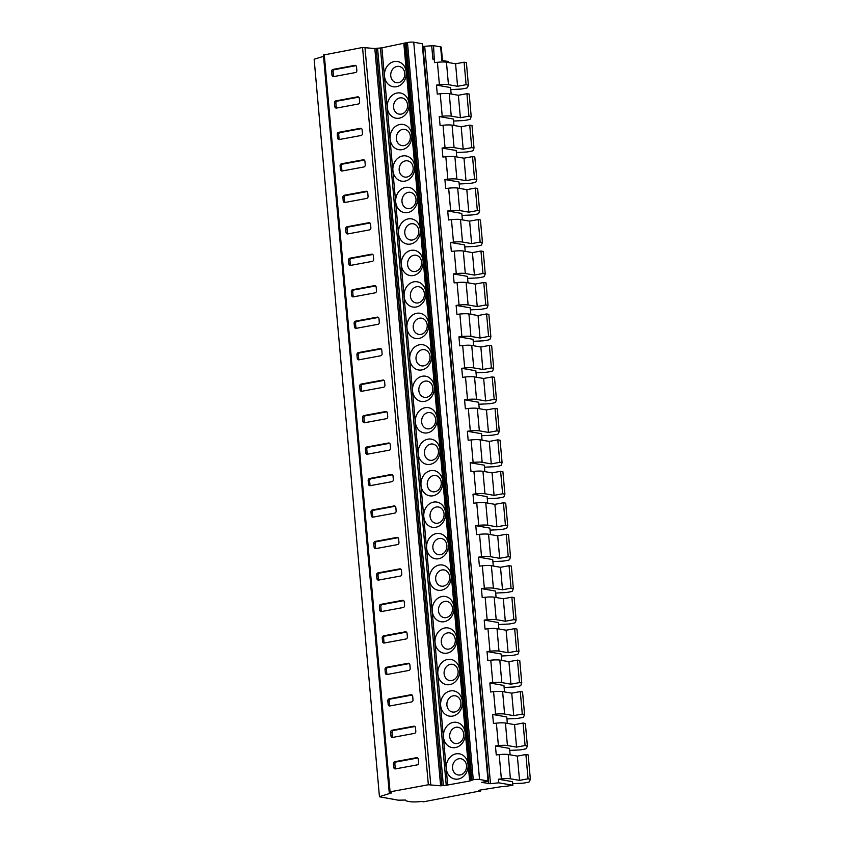 <?xml version="1.0" encoding="UTF-8"?>
<svg xmlns="http://www.w3.org/2000/svg" width="844" height="844" viewBox="0 0 844 844"><rect width="100%" height="100%" fill="white"/><g stroke="black" fill="none" stroke-linecap="round" stroke-linejoin="round"><path stroke-width="1.27" d="M448.343 62.54L448.259 61.496L441.834 60.378L440.631 46.884A4.568 0.728 -5.1 0 1 441.296 47.201L442.488 60.483M422.728 46.42L433.531 45.65L434.47 62.635L437.414 62.308A9.147 1.456 -5.1 0 1 446.444 62.203L455.57 63.796L464.105 62.213L466.394 62.614L468.399 85.086L467.439 87.597A4.568 0.728 -5.1 0 1 465.276 88.356L462.797 88.81A3.661 0.58 -5.1 0 1 460.001 89.126L450.759 89.57M431.685 45.681L432.888 59.175L434.143 59.038M479.983 790.068L480.067 790.997L478.611 790.322L502.412 786.513A3.661 0.58 -5.1 0 0 503.72 786.608L512.846 785.268L512.53 781.671L498.424 779.212L498.741 782.81L490.501 783.707L424.701 46.452M480.067 790.997L423.561 801.8L421.567 801.452A10.972 1.741 -5.1 0 1 409.962 801.663L408.095 801.336A18.283 2.901 -5.1 0 1 405.415 800.091A18.283 2.901 -5.1 0 1 405.415 800.049L398.273 800.186L379.452 796.789L314.147 59.228L323.526 56.337M437.414 62.308L439.418 84.79L436.475 85.107L450.58 87.565L451.16 94M442.224 116.25A9.147 1.456 -5.1 0 1 451.266 116.155L460.381 117.738L468.926 116.155L471.205 116.556L469.201 94.085L466.922 93.684L458.376 95.266L449.251 93.673A9.147 1.456 -5.1 0 0 440.22 93.779L442.224 116.25L439.281 116.577L453.386 119.036L453.966 125.471M439.281 116.577L440.083 125.566L443.026 125.25L445.031 147.721L442.087 148.048L456.203 150.506L456.773 156.942M442.087 148.048L442.889 157.037L445.832 156.72L447.847 179.192L444.904 179.519L459.009 181.977L459.579 188.412M444.904 179.519L445.706 188.507L448.649 188.18L450.654 210.662L447.71 210.979L461.816 213.437L462.385 219.883M447.71 210.979L448.512 219.978L451.456 219.651L453.46 242.133L450.517 242.45L464.622 244.908L465.202 251.343M450.517 242.45L451.318 251.438L454.262 251.122L456.266 273.593L453.323 273.92L467.428 276.378L468.009 282.814M453.323 273.92L454.125 282.909L457.068 282.592L459.073 305.064L456.129 305.391L470.245 307.849L470.815 314.284M456.129 305.391L456.931 314.379L459.874 314.052L461.89 336.534L458.946 336.861L473.051 339.32L473.621 345.755M458.946 336.861L459.748 345.85L462.691 345.523L464.696 368.005L461.752 368.322L475.858 370.78L476.427 377.226M461.752 368.322L462.554 377.321L465.498 376.994L467.502 399.476L464.559 399.792L478.664 402.25L479.244 408.686M464.559 399.792L465.361 408.781L468.304 408.464L470.308 430.936L467.365 431.263L481.47 433.721L482.051 440.157M467.365 431.263L468.167 440.251L471.11 439.935L473.115 462.406L470.171 462.734L484.287 465.192L484.857 471.627M470.171 462.734L470.984 471.722L473.927 471.395L475.932 493.877L472.988 494.194L487.093 496.662L487.663 503.098M472.988 494.194L473.79 503.193L476.733 502.866L478.738 525.348L475.794 525.664L489.9 528.122L490.469 534.568M475.794 525.664L476.596 534.663L479.54 534.336L481.544 556.818L478.601 557.135L492.706 559.593L493.286 566.029M478.601 557.135L479.403 566.124L482.346 565.807L484.351 588.279L481.407 588.606L495.512 591.064L496.093 597.499M481.407 588.606L482.209 597.594L485.152 597.278L487.157 619.749L484.213 620.076L498.329 622.534L498.899 628.97M484.213 620.076L485.026 629.065L487.969 628.738L489.974 651.22L487.03 651.536L501.136 654.005L501.705 660.441M487.03 651.536L487.832 660.535L490.775 660.208L492.78 682.69L489.837 683.007L503.942 685.465L504.522 691.911M489.837 683.007L490.638 691.996L493.582 691.679L495.586 714.161L492.643 714.478L506.748 716.936L507.328 723.371M492.643 714.478L493.445 723.466L496.388 723.15L498.393 745.621L495.449 745.948L509.554 748.406L510.135 754.842M323.579 55.008L362.551 47.486L374.82 48.551L381.889 47.844L407.473 42.506A4.568 0.728 -5.1 0 1 413.739 42.2L422.496 43.804L488.286 781.069L481.65 782.399L490.501 783.707M379.452 796.789L314.147 59.228M433.531 45.65L440.631 46.884M379.948 796.493L391.669 792.875L389.2 792.157L390.065 791.83L428.351 784.751L440.621 785.806L446.233 785.268L469.654 781.038L473.273 779.761A4.568 0.728 -5.1 0 1 479.54 779.466L488.286 781.069M356.506 66.887A1.825 1.551 -80.1 0 0 354.796 65.368L333.053 69.398A1.825 1.551 -80.1 0 0 331.66 71.487L331.977 75.084A1.825 1.551 -80.1 0 0 333.697 76.593L355.44 72.563A1.825 1.551 -80.1 0 0 356.833 70.485L356.506 66.887M359.312 98.347A1.825 1.551 -80.1 0 0 357.603 96.838L335.859 100.869A1.825 1.551 -80.1 0 0 334.467 102.947L334.794 106.544A1.825 1.551 -80.1 0 0 336.503 108.064L358.246 104.034A1.825 1.551 -80.1 0 0 359.639 101.945L359.312 98.347M362.129 129.818A1.825 1.551 -80.1 0 0 360.409 128.309L338.666 132.339A1.825 1.551 -80.1 0 0 337.273 134.418L337.6 138.015A1.825 1.551 -80.1 0 0 339.309 139.524L361.053 135.504A1.825 1.551 -80.1 0 0 362.445 133.415L362.129 129.818M364.935 161.288A1.825 1.551 -80.1 0 0 363.215 159.78L341.482 163.799A1.825 1.551 -80.1 0 0 340.09 165.888L340.406 169.486A1.825 1.551 -80.1 0 0 342.115 170.994L363.859 166.975A1.825 1.551 -80.1 0 0 365.252 164.886L364.935 161.288M367.741 192.759A1.825 1.551 -80.1 0 0 366.032 191.25L344.289 195.27A1.825 1.551 -80.1 0 0 342.896 197.359L343.213 200.956A1.825 1.551 -80.1 0 0 344.932 202.465L366.665 198.435A1.825 1.551 -80.1 0 0 368.058 196.357L367.741 192.759M370.548 224.23A1.825 1.551 -80.1 0 0 368.839 222.71L347.095 226.741A1.825 1.551 -80.1 0 0 345.702 228.829L346.019 232.427A1.825 1.551 -80.1 0 0 347.739 233.936L369.482 229.906A1.825 1.551 -80.1 0 0 370.875 227.817L370.548 224.23M373.354 255.69A1.825 1.551 -80.1 0 0 371.645 254.181L349.901 258.211A1.825 1.551 -80.1 0 0 348.509 260.29L348.836 263.887A1.825 1.551 -80.1 0 0 350.545 265.406L372.288 261.376A1.825 1.551 -80.1 0 0 373.681 259.287L373.354 255.69M376.171 287.16A1.825 1.551 -80.1 0 0 374.451 285.652L352.708 289.682A1.825 1.551 -80.1 0 0 351.315 291.76L351.642 295.358A1.825 1.551 -80.1 0 0 353.351 296.866L375.095 292.847A1.825 1.551 -80.1 0 0 376.487 290.758L376.171 287.16M378.977 318.631A1.825 1.551 -80.1 0 0 377.257 317.122L355.524 321.142A1.825 1.551 -80.1 0 0 354.132 323.231L354.448 326.828A1.825 1.551 -80.1 0 0 356.157 328.337L377.901 324.318A1.825 1.551 -80.1 0 0 379.294 322.229L378.977 318.631M381.783 350.102A1.825 1.551 -80.1 0 0 380.074 348.593L358.331 352.613A1.825 1.551 -80.1 0 0 356.938 354.702L357.255 358.299A1.825 1.551 -80.1 0 0 358.974 359.808L380.707 355.778A1.825 1.551 -80.1 0 0 382.1 353.699L381.783 350.102M384.59 381.572A1.825 1.551 -80.1 0 0 382.881 380.053L361.137 384.083A1.825 1.551 -80.1 0 0 359.744 386.172L360.061 389.77A1.825 1.551 -80.1 0 0 361.781 391.278L383.524 387.248A1.825 1.551 -80.1 0 0 384.917 385.159L384.59 381.572M387.396 413.032A1.825 1.551 -80.1 0 0 385.687 411.524L363.943 415.554A1.825 1.551 -80.1 0 0 362.551 417.632L362.878 421.23A1.825 1.551 -80.1 0 0 364.587 422.738L386.33 418.719A1.825 1.551 -80.1 0 0 387.723 416.63L387.396 413.032M390.213 444.503A1.825 1.551 -80.1 0 0 388.493 442.994L366.75 447.025A1.825 1.551 -80.1 0 0 365.357 449.103L365.684 452.7A1.825 1.551 -80.1 0 0 367.393 454.209L389.137 450.19A1.825 1.551 -80.1 0 0 390.529 448.101L390.213 444.503M393.019 475.974A1.825 1.551 -80.1 0 0 391.299 474.465L369.566 478.485A1.825 1.551 -80.1 0 0 368.174 480.574L368.49 484.171A1.825 1.551 -80.1 0 0 370.199 485.68L391.943 481.66A1.825 1.551 -80.1 0 0 393.336 479.571L393.019 475.974M395.825 507.444A1.825 1.551 -80.1 0 0 394.116 505.936L372.373 509.955A1.825 1.551 -80.1 0 0 370.98 512.044L371.297 515.642A1.825 1.551 -80.1 0 0 373.016 517.15L394.76 513.12A1.825 1.551 -80.1 0 0 396.142 511.042L395.825 507.444M398.632 538.915A1.825 1.551 -80.1 0 0 396.923 537.396L375.179 541.426A1.825 1.551 -80.1 0 0 373.786 543.515L374.103 547.102A1.825 1.551 -80.1 0 0 375.823 548.621L397.566 544.591A1.825 1.551 -80.1 0 0 398.959 542.502L398.632 538.915M401.438 570.375A1.825 1.551 -80.1 0 0 399.729 568.867L377.985 572.897A1.825 1.551 -80.1 0 0 376.593 574.975L376.92 578.573A1.825 1.551 -80.1 0 0 378.629 580.081L400.373 576.062A1.825 1.551 -80.1 0 0 401.765 573.973L401.438 570.375M404.255 601.846A1.825 1.551 -80.1 0 0 402.535 600.337L380.792 604.357A1.825 1.551 -80.1 0 0 379.399 606.446L379.726 610.043A1.825 1.551 -80.1 0 0 381.435 611.552L403.179 607.532A1.825 1.551 -80.1 0 0 404.571 605.443L404.255 601.846M407.061 633.316A1.825 1.551 -80.1 0 0 405.342 631.808L383.609 635.827A1.825 1.551 -80.1 0 0 382.216 637.916L382.532 641.514A1.825 1.551 -80.1 0 0 384.252 643.022L405.985 639.003A1.825 1.551 -80.1 0 0 407.378 636.914L407.061 633.316M409.867 664.787A1.825 1.551 -80.1 0 0 408.158 663.279L386.415 667.298A1.825 1.551 -80.1 0 0 385.022 669.387L385.339 672.984A1.825 1.551 -80.1 0 0 387.058 674.493L408.802 670.463A1.825 1.551 -80.1 0 0 410.195 668.385L409.867 664.787M412.674 696.258A1.825 1.551 -80.1 0 0 410.965 694.739L389.221 698.769A1.825 1.551 -80.1 0 0 387.829 700.858L388.156 704.445A1.825 1.551 -80.1 0 0 389.865 705.964L411.608 701.934A1.825 1.551 -80.1 0 0 413.001 699.845L412.674 696.258M415.491 727.718A1.825 1.551 -80.1 0 0 413.771 726.209L392.027 730.239A1.825 1.551 -80.1 0 0 390.635 732.318L390.962 735.915A1.825 1.551 -80.1 0 0 392.671 737.424L414.415 733.404A1.825 1.551 -80.1 0 0 415.807 731.315L415.491 727.718M418.297 759.189A1.825 1.551 -80.1 0 0 416.577 757.68L394.834 761.699A1.825 1.551 -80.1 0 0 393.441 763.788L393.768 767.386A1.825 1.551 -80.1 0 0 395.477 768.895L417.221 764.875A1.825 1.551 -80.1 0 0 418.613 762.786L418.297 759.189M512.846 785.268L498.741 782.81M495.449 745.948L496.251 754.937L499.194 754.62L501.368 778.896L498.424 779.212M501.368 778.896A9.147 1.456 -5.1 0 1 510.398 778.79L519.524 780.373L528.059 778.801L530.348 779.191L529.388 781.702A4.568 0.728 -5.1 0 1 527.226 782.462L524.736 782.915A3.661 0.58 -5.1 0 1 521.951 783.232L512.709 783.675M471.205 116.556L470.256 119.057A4.568 0.728 -5.1 0 1 468.082 119.816L465.603 120.281A3.661 0.58 -5.1 0 1 462.807 120.597L453.566 121.04M440.22 93.779L437.276 94.095L436.475 85.107M445.031 147.721A9.147 1.456 -5.1 0 1 454.072 147.616L463.187 149.209L471.733 147.626L474.012 148.027L473.062 150.527A4.568 0.728 -5.1 0 1 470.899 151.287L468.409 151.751A3.661 0.58 -5.1 0 1 465.624 152.057L456.382 152.511M471.954 780.014L406.154 42.749M471.152 780.257L405.352 43.002M470.467 780.784L404.666 43.519M469.654 781.038L403.854 43.772M447.679 785.099L381.889 47.844M396.48 86.721A12.797 10.867 99.9 0 1 384.484 76.15A12.797 10.867 99.9 0 1 394.232 61.549A12.797 10.867 99.9 0 1 406.228 72.12A12.797 10.867 99.9 0 1 396.48 86.721M399.296 118.192A12.797 10.867 99.9 0 1 387.301 107.621A12.797 10.867 99.9 0 1 397.049 93.019A12.797 10.867 99.9 0 1 409.034 103.59A12.797 10.867 99.9 0 1 399.296 118.192M402.103 149.662A12.797 10.867 99.9 0 1 390.107 139.081A12.797 10.867 99.9 0 1 399.856 124.479A12.797 10.867 99.9 0 1 411.851 135.061A12.797 10.867 99.9 0 1 402.103 149.662M404.909 181.133A12.797 10.867 99.9 0 1 392.914 170.551A12.797 10.867 99.9 0 1 402.662 155.95A12.797 10.867 99.9 0 1 414.657 166.532A12.797 10.867 99.9 0 1 404.909 181.133M407.715 212.593A12.797 10.867 99.9 0 1 395.72 202.022A12.797 10.867 99.9 0 1 405.468 187.421A12.797 10.867 99.9 0 1 417.463 197.992A12.797 10.867 99.9 0 1 407.715 212.593M410.522 244.064A12.797 10.867 99.9 0 1 398.526 233.493A12.797 10.867 99.9 0 1 408.274 218.891A12.797 10.867 99.9 0 1 420.27 229.462A12.797 10.867 99.9 0 1 410.522 244.064M413.338 275.534A12.797 10.867 99.9 0 1 401.343 264.963A12.797 10.867 99.9 0 1 411.091 250.362A12.797 10.867 99.9 0 1 423.087 260.933A12.797 10.867 99.9 0 1 413.338 275.534M416.145 307.005A12.797 10.867 99.9 0 1 404.149 296.423A12.797 10.867 99.9 0 1 413.898 281.822A12.797 10.867 99.9 0 1 425.893 292.404A12.797 10.867 99.9 0 1 416.145 307.005M418.951 338.465A12.797 10.867 99.9 0 1 406.956 327.894A12.797 10.867 99.9 0 1 416.704 313.293A12.797 10.867 99.9 0 1 428.699 323.874A12.797 10.867 99.9 0 1 418.951 338.465M421.757 369.936A12.797 10.867 99.9 0 1 409.762 359.365A12.797 10.867 99.9 0 1 419.51 344.763A12.797 10.867 99.9 0 1 431.506 355.335A12.797 10.867 99.9 0 1 421.757 369.936M424.564 401.406A12.797 10.867 99.9 0 1 412.568 390.835A12.797 10.867 99.9 0 1 422.316 376.234A12.797 10.867 99.9 0 1 434.312 386.805A12.797 10.867 99.9 0 1 424.564 401.406M427.38 432.877A12.797 10.867 99.9 0 1 415.385 422.306A12.797 10.867 99.9 0 1 425.133 407.705A12.797 10.867 99.9 0 1 437.129 418.276A12.797 10.867 99.9 0 1 427.38 432.877M430.187 464.348A12.797 10.867 99.9 0 1 418.191 453.766A12.797 10.867 99.9 0 1 427.94 439.165A12.797 10.867 99.9 0 1 439.935 449.746A12.797 10.867 99.9 0 1 430.187 464.348M432.993 495.808A12.797 10.867 99.9 0 1 420.998 485.237A12.797 10.867 99.9 0 1 430.746 470.635A12.797 10.867 99.9 0 1 442.741 481.217A12.797 10.867 99.9 0 1 432.993 495.808M435.799 527.278A12.797 10.867 99.9 0 1 423.804 516.707A12.797 10.867 99.9 0 1 433.552 502.106A12.797 10.867 99.9 0 1 445.548 512.677A12.797 10.867 99.9 0 1 435.799 527.278M438.606 558.749A12.797 10.867 99.9 0 1 426.621 548.178A12.797 10.867 99.9 0 1 436.359 533.577A12.797 10.867 99.9 0 1 448.354 544.148A12.797 10.867 99.9 0 1 438.606 558.749M441.423 590.22A12.797 10.867 99.9 0 1 429.427 579.638A12.797 10.867 99.9 0 1 439.175 565.047A12.797 10.867 99.9 0 1 451.171 575.619A12.797 10.867 99.9 0 1 441.423 590.22M444.229 621.69A12.797 10.867 99.9 0 1 432.233 611.109A12.797 10.867 99.9 0 1 441.982 596.508A12.797 10.867 99.9 0 1 453.977 607.089A12.797 10.867 99.9 0 1 444.229 621.69M447.035 653.15A12.797 10.867 99.9 0 1 435.04 642.579A12.797 10.867 99.9 0 1 444.788 627.978A12.797 10.867 99.9 0 1 456.783 638.56A12.797 10.867 99.9 0 1 447.035 653.15M449.841 684.621A12.797 10.867 99.9 0 1 437.846 674.05A12.797 10.867 99.9 0 1 447.594 659.449A12.797 10.867 99.9 0 1 459.59 670.02A12.797 10.867 99.9 0 1 449.841 684.621M452.648 716.092A12.797 10.867 99.9 0 1 440.663 705.521A12.797 10.867 99.9 0 1 450.401 690.919A12.797 10.867 99.9 0 1 462.396 701.491A12.797 10.867 99.9 0 1 452.648 716.092M455.465 747.562A12.797 10.867 99.9 0 1 443.469 736.981A12.797 10.867 99.9 0 1 453.217 722.39A12.797 10.867 99.9 0 1 465.213 732.961A12.797 10.867 99.9 0 1 455.465 747.562M458.271 779.033A12.797 10.867 99.9 0 1 446.276 768.451A12.797 10.867 99.9 0 1 456.024 753.85A12.797 10.867 99.9 0 1 468.019 764.432A12.797 10.867 99.9 0 1 458.271 779.033M446.233 785.268L380.433 48.002M443.353 785.405L377.553 48.15M440.621 785.806L374.82 48.551M398.463 82.638A8.229 6.984 99.9 0 1 390.751 75.844A8.229 6.984 99.9 0 1 397.018 66.454A8.229 6.984 99.9 0 1 404.73 73.259A8.229 6.984 99.9 0 1 398.463 82.638M401.269 114.109A8.229 6.984 99.9 0 1 393.557 107.315A8.229 6.984 99.9 0 1 399.824 97.925A8.229 6.984 99.9 0 1 407.536 104.719A8.229 6.984 99.9 0 1 401.269 114.109M404.076 145.579A8.229 6.984 99.9 0 1 396.363 138.785A8.229 6.984 99.9 0 1 402.63 129.396A8.229 6.984 99.9 0 1 410.342 136.19A8.229 6.984 99.9 0 1 404.076 145.579M406.882 177.05A8.229 6.984 99.9 0 1 399.18 170.245A8.229 6.984 99.9 0 1 405.447 160.866A8.229 6.984 99.9 0 1 413.149 167.661A8.229 6.984 99.9 0 1 406.882 177.05M409.699 208.521A8.229 6.984 99.9 0 1 401.987 201.716A8.229 6.984 99.9 0 1 408.253 192.337A8.229 6.984 99.9 0 1 415.965 199.131A8.229 6.984 99.9 0 1 409.699 208.521M412.505 239.981A8.229 6.984 99.9 0 1 404.793 233.187A8.229 6.984 99.9 0 1 411.06 223.797A8.229 6.984 99.9 0 1 418.772 230.602A8.229 6.984 99.9 0 1 412.505 239.981M415.311 271.452A8.229 6.984 99.9 0 1 407.599 264.657A8.229 6.984 99.9 0 1 413.866 255.268A8.229 6.984 99.9 0 1 421.578 262.062A8.229 6.984 99.9 0 1 415.311 271.452M418.118 302.922A8.229 6.984 99.9 0 1 410.406 296.128A8.229 6.984 99.9 0 1 416.672 286.738A8.229 6.984 99.9 0 1 424.384 293.533A8.229 6.984 99.9 0 1 418.118 302.922M420.934 334.393A8.229 6.984 99.9 0 1 413.222 327.588A8.229 6.984 99.9 0 1 419.489 318.209A8.229 6.984 99.9 0 1 427.191 325.003A8.229 6.984 99.9 0 1 420.934 334.393M423.741 365.853A8.229 6.984 99.9 0 1 416.029 359.059A8.229 6.984 99.9 0 1 422.295 349.669A8.229 6.984 99.9 0 1 430.007 356.474A8.229 6.984 99.9 0 1 423.741 365.853M426.547 397.324A8.229 6.984 99.9 0 1 418.835 390.529A8.229 6.984 99.9 0 1 425.102 381.14A8.229 6.984 99.9 0 1 432.814 387.945A8.229 6.984 99.9 0 1 426.547 397.324M429.353 428.794A8.229 6.984 99.9 0 1 421.641 422A8.229 6.984 99.9 0 1 427.908 412.611A8.229 6.984 99.9 0 1 435.62 419.405A8.229 6.984 99.9 0 1 429.353 428.794M432.16 460.265A8.229 6.984 99.9 0 1 424.448 453.46A8.229 6.984 99.9 0 1 430.714 444.081A8.229 6.984 99.9 0 1 438.426 450.875A8.229 6.984 99.9 0 1 432.16 460.265M434.976 491.736A8.229 6.984 99.9 0 1 427.264 484.931A8.229 6.984 99.9 0 1 433.531 475.552A8.229 6.984 99.9 0 1 441.243 482.346A8.229 6.984 99.9 0 1 434.976 491.736M437.783 523.196A8.229 6.984 99.9 0 1 430.071 516.401A8.229 6.984 99.9 0 1 436.337 507.012A8.229 6.984 99.9 0 1 444.049 513.817A8.229 6.984 99.9 0 1 437.783 523.196M440.589 554.666A8.229 6.984 99.9 0 1 432.877 547.872A8.229 6.984 99.9 0 1 439.144 538.483A8.229 6.984 99.9 0 1 446.856 545.287A8.229 6.984 99.9 0 1 440.589 554.666M443.395 586.137A8.229 6.984 99.9 0 1 435.683 579.343A8.229 6.984 99.9 0 1 441.95 569.953A8.229 6.984 99.9 0 1 449.662 576.747A8.229 6.984 99.9 0 1 443.395 586.137M446.202 617.608A8.229 6.984 99.9 0 1 438.49 610.803A8.229 6.984 99.9 0 1 444.756 601.424A8.229 6.984 99.9 0 1 452.468 608.218A8.229 6.984 99.9 0 1 446.202 617.608M449.019 649.078A8.229 6.984 99.9 0 1 441.306 642.273A8.229 6.984 99.9 0 1 447.573 632.894A8.229 6.984 99.9 0 1 455.285 639.689A8.229 6.984 99.9 0 1 449.019 649.078M451.825 680.538A8.229 6.984 99.9 0 1 444.113 673.744A8.229 6.984 99.9 0 1 450.379 664.355A8.229 6.984 99.9 0 1 458.092 671.159A8.229 6.984 99.9 0 1 451.825 680.538M454.631 712.009A8.229 6.984 99.9 0 1 446.919 705.215A8.229 6.984 99.9 0 1 453.186 695.825A8.229 6.984 99.9 0 1 460.898 702.63A8.229 6.984 99.9 0 1 454.631 712.009M457.437 743.48A8.229 6.984 99.9 0 1 449.725 736.685A8.229 6.984 99.9 0 1 455.992 727.296A8.229 6.984 99.9 0 1 463.704 734.09A8.229 6.984 99.9 0 1 457.437 743.48M460.244 774.95A8.229 6.984 99.9 0 1 452.542 768.145A8.229 6.984 99.9 0 1 458.809 758.767A8.229 6.984 99.9 0 1 466.51 765.561A8.229 6.984 99.9 0 1 460.244 774.95M458.376 95.266L460.381 117.738M466.922 93.684L468.926 116.155M443.026 125.25A9.147 1.456 -5.1 0 1 452.067 125.144L461.183 126.737L463.187 149.209M461.183 126.737L469.728 125.155L471.733 147.626M445.832 156.72A9.147 1.456 -5.1 0 1 454.874 156.615L463.989 158.197L465.993 180.679L474.539 179.097L476.828 179.498L475.868 181.998A4.568 0.728 -5.1 0 1 473.706 182.758L471.216 183.222A3.661 0.58 -5.1 0 1 468.431 183.528L459.189 183.981M463.989 158.197L472.534 156.615L474.539 179.097M448.649 188.18A9.147 1.456 -5.1 0 1 457.68 188.075L466.806 189.668L468.81 212.15L477.345 210.567L479.635 210.968L478.675 213.469A4.568 0.728 -5.1 0 1 476.512 214.228L474.022 214.692A3.661 0.58 -5.1 0 1 471.237 214.998L461.995 215.452M466.806 189.668L475.341 188.085L477.345 210.567M451.456 219.651A9.147 1.456 -5.1 0 1 460.486 219.545L469.612 221.139L471.617 243.61L480.152 242.038L482.441 242.428L481.481 244.939A4.568 0.728 -5.1 0 1 479.318 245.699L476.839 246.153A3.661 0.58 -5.1 0 1 474.043 246.469L464.801 246.912M469.612 221.139L478.147 219.556L480.152 242.038M454.262 251.122A9.147 1.456 -5.1 0 1 463.293 251.016L472.418 252.609L474.423 275.081L482.968 273.498L485.247 273.899L484.298 276.399A4.568 0.728 -5.1 0 1 482.124 277.159L479.645 277.623A3.661 0.58 -5.1 0 1 476.849 277.94L467.608 278.383M472.418 252.609L480.964 251.027L482.968 273.498M457.068 282.592A9.147 1.456 -5.1 0 1 466.11 282.487L475.225 284.08L477.229 306.551L485.775 304.969L488.054 305.37L487.104 307.87A4.568 0.728 -5.1 0 1 484.941 308.63L482.452 309.094A3.661 0.58 -5.1 0 1 479.666 309.4L470.424 309.853M475.225 284.08L483.77 282.497L485.775 304.969M459.874 314.052A9.147 1.456 -5.1 0 1 468.916 313.957L478.031 315.54L480.036 338.022L488.581 336.439L490.87 336.84L489.91 339.341A4.568 0.728 -5.1 0 1 487.748 340.1L485.258 340.565A3.661 0.58 -5.1 0 1 482.473 340.87L473.231 341.324M478.031 315.54L486.577 313.957L488.581 336.439M462.691 345.523A9.147 1.456 -5.1 0 1 471.722 345.418L480.848 347.011L482.852 369.493L491.387 367.91L493.677 368.311L492.717 370.811A4.568 0.728 -5.1 0 1 490.554 371.571L488.064 372.025A3.661 0.58 -5.1 0 1 485.279 372.341L476.037 372.795M480.848 347.011L489.383 345.428L491.387 367.91M465.498 376.994A9.147 1.456 -5.1 0 1 474.528 376.888L483.654 378.481L485.659 400.953L494.204 399.381L496.483 399.771L495.523 402.282A4.568 0.728 -5.1 0 1 493.36 403.042L490.881 403.495A3.661 0.58 -5.1 0 1 488.085 403.812L478.843 404.255M483.654 378.481L492.189 376.899L494.204 399.381M468.304 408.464A9.147 1.456 -5.1 0 1 477.335 408.359L486.46 409.952L488.465 432.423L497.01 430.841L499.289 431.242L498.34 433.742A4.568 0.728 -5.1 0 1 496.177 434.502L493.687 434.966A3.661 0.58 -5.1 0 1 490.892 435.282L481.65 435.726M486.46 409.952L495.006 408.369L497.01 430.841M471.11 439.935A9.147 1.456 -5.1 0 1 480.152 439.829L489.267 441.412L491.271 463.894L499.817 462.312L502.096 462.712L501.146 465.213A4.568 0.728 -5.1 0 1 498.983 465.972L496.494 466.437A3.661 0.58 -5.1 0 1 493.708 466.743L484.467 467.196M489.267 441.412L497.812 439.84L499.817 462.312M473.927 471.395A9.147 1.456 -5.1 0 1 482.958 471.3L492.073 472.883L494.088 495.365L502.623 493.782L504.912 494.183L503.952 496.683A4.568 0.728 -5.1 0 1 501.79 497.443L499.3 497.907A3.661 0.58 -5.1 0 1 496.515 498.213L487.273 498.667M492.073 472.883L500.619 471.3L502.623 493.782M476.733 502.866A9.147 1.456 -5.1 0 1 485.764 502.76L494.89 504.353L496.894 526.835L505.429 525.253L507.719 525.643L506.759 528.154A4.568 0.728 -5.1 0 1 504.596 528.914L502.106 529.367A3.661 0.58 -5.1 0 1 499.321 529.684L490.079 530.127M494.89 504.353L503.425 502.771L505.429 525.253M479.54 534.336A9.147 1.456 -5.1 0 1 488.57 534.231L497.696 535.824L499.701 558.295L508.246 556.724L510.525 557.114L509.565 559.625A4.568 0.728 -5.1 0 1 507.402 560.384L504.923 560.838A3.661 0.58 -5.1 0 1 502.127 561.154L492.885 561.598M497.696 535.824L506.231 534.241L508.246 556.724M482.346 565.807A9.147 1.456 -5.1 0 1 491.377 565.702L500.503 567.295L502.507 589.766L511.053 588.184L513.331 588.584L512.382 591.085A4.568 0.728 -5.1 0 1 510.219 591.844L507.729 592.309A3.661 0.58 -5.1 0 1 504.944 592.625L495.692 593.068M500.503 567.295L509.048 565.712L511.053 588.184M485.152 597.278A9.147 1.456 -5.1 0 1 494.194 597.172L503.309 598.755L505.313 621.237L513.859 619.654L516.148 620.055L515.188 622.555A4.568 0.728 -5.1 0 1 513.025 623.315L510.536 623.779A3.661 0.58 -5.1 0 1 507.75 624.085L498.509 624.539M503.309 598.755L511.854 597.183L513.859 619.654M487.969 628.738A9.147 1.456 -5.1 0 1 497 628.643L506.115 630.225L508.13 652.707L516.665 651.125L518.954 651.526L517.994 654.026A4.568 0.728 -5.1 0 1 515.832 654.786L513.342 655.25A3.661 0.58 -5.1 0 1 510.557 655.556L501.315 656.01M506.115 630.225L514.661 628.643L516.665 651.125M490.775 660.208A9.147 1.456 -5.1 0 1 499.806 660.103L508.932 661.696L510.936 684.178L519.471 682.596L521.761 682.986L520.801 685.497A4.568 0.728 -5.1 0 1 518.638 686.256L516.159 686.71A3.661 0.58 -5.1 0 1 513.363 687.027L504.121 687.47M508.932 661.696L517.467 660.114L519.471 682.596M493.582 691.679A9.147 1.456 -5.1 0 1 502.613 691.574L511.738 693.167L513.743 715.638L522.288 714.066L524.567 714.457L523.607 716.967A4.568 0.728 -5.1 0 1 521.444 717.727L518.965 718.181A3.661 0.58 -5.1 0 1 516.169 718.497L506.927 718.94M511.738 693.167L520.273 691.584L522.288 714.066M496.388 723.15A9.147 1.456 -5.1 0 1 505.429 723.044L514.545 724.637L516.549 747.109L525.095 745.526L527.373 745.927L526.424 748.428A4.568 0.728 -5.1 0 1 524.261 749.187L521.771 749.651A3.661 0.58 -5.1 0 1 518.986 749.968L509.734 750.411M514.545 724.637L523.09 723.055L525.095 745.526M464.105 62.213L466.11 84.695L468.399 85.086M455.57 63.796L457.575 86.278L466.11 84.695M499.194 754.62A9.147 1.456 -5.1 0 1 508.236 754.515L517.351 756.097L519.524 780.373M517.351 756.097L525.896 754.525L528.059 778.801M447.847 179.192A9.147 1.456 -5.1 0 1 456.878 179.086L465.993 180.679M450.654 210.662A9.147 1.456 -5.1 0 1 459.685 210.557L468.81 212.15M453.46 242.133A9.147 1.456 -5.1 0 1 462.491 242.028L471.617 243.61M456.266 273.593A9.147 1.456 -5.1 0 1 465.308 273.498L474.423 275.081M459.073 305.064A9.147 1.456 -5.1 0 1 468.114 304.958L477.229 306.551M461.89 336.534A9.147 1.456 -5.1 0 1 470.92 336.429L480.036 338.022M464.696 368.005A9.147 1.456 -5.1 0 1 473.727 367.9L482.852 369.493M467.502 399.476A9.147 1.456 -5.1 0 1 476.533 399.37L485.659 400.953M470.308 430.936A9.147 1.456 -5.1 0 1 479.35 430.841L488.465 432.423M473.115 462.406A9.147 1.456 -5.1 0 1 482.156 462.301L491.271 463.894M475.932 493.877A9.147 1.456 -5.1 0 1 484.962 493.772L494.088 495.365M478.738 525.348A9.147 1.456 -5.1 0 1 487.769 525.242L496.894 526.835M481.544 556.818A9.147 1.456 -5.1 0 1 490.575 556.713L499.701 558.295M484.351 588.279A9.147 1.456 -5.1 0 1 493.392 588.184L502.507 589.766M487.157 619.749A9.147 1.456 -5.1 0 1 496.198 619.644L505.313 621.237M489.974 651.22A9.147 1.456 -5.1 0 1 499.004 651.114L508.13 652.707M492.78 682.69A9.147 1.456 -5.1 0 1 501.811 682.585L510.936 684.178M495.586 714.161A9.147 1.456 -5.1 0 1 504.617 714.056L513.743 715.638M498.393 745.621A9.147 1.456 -5.1 0 1 507.434 745.526L516.549 747.109M439.418 84.79A9.147 1.456 -5.1 0 1 448.449 84.685L457.575 86.278M469.728 125.155L472.007 125.545L474.012 148.027M472.534 156.615L474.813 157.016L476.828 179.498M475.341 188.085L477.63 188.486L479.635 210.968M478.147 219.556L480.436 219.957L482.441 242.428M480.964 251.027L483.243 251.428L485.247 273.899M483.77 282.497L486.049 282.888L488.054 305.37M486.577 313.957L488.866 314.358L490.87 336.84M489.383 345.428L491.672 345.829L493.677 368.311M492.189 376.899L494.478 377.3L496.483 399.771M495.006 408.369L497.285 408.77L499.289 431.242M497.812 439.84L500.091 440.23L502.096 462.712M500.619 471.3L502.908 471.701L504.912 494.183M503.425 502.771L505.714 503.172L507.719 525.643M506.231 534.241L508.521 534.642L510.525 557.114M509.048 565.712L511.327 566.113L513.331 588.584M511.854 597.183L514.133 597.573L516.148 620.055M514.661 628.643L516.95 629.044L518.954 651.526M517.467 660.114L519.756 660.514L521.761 682.986M520.273 691.584L522.563 691.985L524.567 714.457M523.09 723.055L525.369 723.445L527.373 745.927M525.896 754.525L528.175 754.916L530.348 779.191M355.915 65.674L334.477 69.651A1.825 1.551 -80.1 0 0 333.085 71.729L333.412 75.327A1.825 1.551 -80.1 0 0 334.002 76.53M358.732 97.144L337.283 101.111A1.825 1.551 -80.1 0 0 335.891 103.2L336.218 106.798A1.825 1.551 -80.1 0 0 336.809 108M361.538 128.615L340.1 132.582A1.825 1.551 -80.1 0 0 338.708 134.671L339.024 138.268A1.825 1.551 -80.1 0 0 339.615 139.471M364.344 160.086L342.907 164.052A1.825 1.551 -80.1 0 0 341.514 166.141L341.831 169.739A1.825 1.551 -80.1 0 0 342.421 170.942M367.151 191.556L345.713 195.523A1.825 1.551 -80.1 0 0 344.32 197.601L344.647 201.199A1.825 1.551 -80.1 0 0 345.228 202.412M369.957 223.016L348.519 226.994A1.825 1.551 -80.1 0 0 347.127 229.072L347.454 232.67A1.825 1.551 -80.1 0 0 348.044 233.872M372.774 254.487L351.336 258.454A1.825 1.551 -80.1 0 0 349.943 260.543L350.26 264.14A1.825 1.551 -80.1 0 0 350.851 265.343M375.58 285.958L354.142 289.925A1.825 1.551 -80.1 0 0 352.75 292.013L353.066 295.611A1.825 1.551 -80.1 0 0 353.657 296.814M378.386 317.428L356.949 321.395A1.825 1.551 -80.1 0 0 355.556 323.484L355.873 327.082A1.825 1.551 -80.1 0 0 356.463 328.284M381.193 348.899L359.755 352.866A1.825 1.551 -80.1 0 0 358.362 354.944L358.689 358.542A1.825 1.551 -80.1 0 0 359.27 359.755M383.999 380.359L362.561 384.337A1.825 1.551 -80.1 0 0 361.169 386.415L361.496 390.012A1.825 1.551 -80.1 0 0 362.087 391.215M386.816 411.83L365.378 415.797A1.825 1.551 -80.1 0 0 363.986 417.885L364.302 421.483A1.825 1.551 -80.1 0 0 364.893 422.686M389.622 443.3L368.184 447.267A1.825 1.551 -80.1 0 0 366.792 449.356L367.108 452.954A1.825 1.551 -80.1 0 0 367.699 454.156M392.428 474.771L370.991 478.738A1.825 1.551 -80.1 0 0 369.598 480.827L369.915 484.414A1.825 1.551 -80.1 0 0 370.505 485.627M395.235 506.231L373.797 510.209A1.825 1.551 -80.1 0 0 372.404 512.287L372.731 515.884A1.825 1.551 -80.1 0 0 373.312 517.098M398.041 537.702L376.603 541.669A1.825 1.551 -80.1 0 0 375.211 543.758L375.538 547.355A1.825 1.551 -80.1 0 0 376.129 548.558M400.858 569.173L379.42 573.139A1.825 1.551 -80.1 0 0 378.028 575.228L378.344 578.826A1.825 1.551 -80.1 0 0 378.935 580.028M403.664 600.643L382.226 604.61A1.825 1.551 -80.1 0 0 380.834 606.699L381.15 610.296A1.825 1.551 -80.1 0 0 381.741 611.499M406.47 632.114L385.033 636.081A1.825 1.551 -80.1 0 0 383.64 638.169L383.957 641.756A1.825 1.551 -80.1 0 0 384.547 642.97M409.277 663.574L387.839 667.551A1.825 1.551 -80.1 0 0 386.447 669.63L386.774 673.227A1.825 1.551 -80.1 0 0 387.364 674.44M412.083 695.045L390.645 699.011A1.825 1.551 -80.1 0 0 389.253 701.1L389.58 704.698A1.825 1.551 -80.1 0 0 390.171 705.9M414.9 726.515L393.462 730.482A1.825 1.551 -80.1 0 0 392.07 732.571L392.386 736.168A1.825 1.551 -80.1 0 0 392.977 737.371M417.706 757.986L396.269 761.953A1.825 1.551 -80.1 0 0 394.876 764.042L395.192 767.639A1.825 1.551 -80.1 0 0 395.783 768.842M324.265 54.575L390.065 791.83M428.351 784.751L362.551 47.486M488.771 783.717L422.971 46.462M488.022 780.943L422.222 43.677M479.54 779.466L413.739 42.2M473.273 779.761L407.473 42.506M441.95 785.564L376.16 48.298M430.756 784.614L364.956 47.348M449.251 93.673L451.266 116.155M452.067 125.144L454.072 147.616M454.874 156.615L456.878 179.086M457.68 188.075L459.685 210.557M460.486 219.545L462.491 242.028M463.293 251.016L465.308 273.498M466.11 282.487L468.114 304.958M468.916 313.957L470.92 336.429M471.722 345.418L473.727 367.9M474.528 376.888L476.533 399.37M477.335 408.359L479.35 430.841M480.152 439.829L482.156 462.301M482.958 471.3L484.962 493.772M485.764 502.76L487.769 525.242M488.57 534.231L490.575 556.713M491.377 565.702L493.392 588.184M494.194 597.172L496.198 619.644M497 628.643L499.004 651.114M499.806 660.103L501.811 682.585M502.613 691.574L504.617 714.056M505.429 723.044L507.434 745.526M446.444 62.203L448.449 84.685M508.236 754.515L510.398 778.79M354.796 65.368L355.714 65.537M331.977 75.084L333.412 75.327M331.66 71.487L333.085 71.729M333.053 69.398L334.477 69.651M357.603 96.838L358.521 96.997M334.794 106.544L336.218 106.798M334.467 102.947L335.891 103.2M335.859 100.869L337.283 101.111M360.409 128.309L361.327 128.467M337.6 138.015L339.024 138.268M337.273 134.418L338.708 134.671M338.666 132.339L340.1 132.582M363.215 159.78L364.144 159.938M340.406 169.486L341.831 169.739M340.09 165.888L341.514 166.141M341.482 163.799L342.907 164.052M366.032 191.25L366.95 191.409M343.213 200.956L344.647 201.199M342.896 197.359L344.32 197.601M344.289 195.27L345.713 195.523M368.839 222.71L369.756 222.879M346.019 232.427L347.454 232.67M345.702 228.829L347.127 229.072M347.095 226.741L348.519 226.994M371.645 254.181L372.563 254.339M348.836 263.887L350.26 264.14M348.509 260.29L349.943 260.543M349.901 258.211L351.336 258.454M374.451 285.652L375.369 285.81M351.642 295.358L353.066 295.611M351.315 291.76L352.75 292.013M352.708 289.682L354.142 289.925M377.257 317.122L378.186 317.281M354.448 326.828L355.873 327.082M354.132 323.231L355.556 323.484M355.524 321.142L356.949 321.395M380.074 348.593L380.992 348.751M357.255 358.299L358.689 358.542M356.938 354.702L358.362 354.944M358.331 352.613L359.755 352.866M382.881 380.053L383.798 380.222M360.061 389.77L361.496 390.012M359.744 386.172L361.169 386.415M361.137 384.083L362.561 384.337M385.687 411.524L386.605 411.682M362.878 421.23L364.302 421.483M362.551 417.632L363.986 417.885M363.943 415.554L365.378 415.797M388.493 442.994L389.411 443.153M365.684 452.7L367.108 452.954M365.357 449.103L366.792 449.356M366.75 447.025L368.184 447.267M391.299 474.465L392.228 474.623M368.49 484.171L369.915 484.414M368.174 480.574L369.598 480.827M369.566 478.485L370.991 478.738M394.116 505.936L395.034 506.094M371.297 515.642L372.731 515.884M370.98 512.044L372.404 512.287M372.373 509.955L373.797 510.209M396.923 537.396L397.841 537.565M374.103 547.102L375.538 547.355M373.786 543.515L375.211 543.758M375.179 541.426L376.603 541.669M399.729 568.867L400.647 569.025M376.92 578.573L378.344 578.826M376.593 574.975L378.028 575.228M377.985 572.897L379.42 573.139M402.535 600.337L403.453 600.495M379.726 610.043L381.15 610.296M379.399 606.446L380.834 606.699M380.792 604.357L382.226 604.61M405.342 631.808L406.27 631.966M382.532 641.514L383.957 641.756M382.216 637.916L383.64 638.169M383.609 635.827L385.033 636.081M408.158 663.279L409.076 663.437M385.339 672.984L386.774 673.227M385.022 669.387L386.447 669.63M386.415 667.298L387.839 667.551M410.965 694.739L411.883 694.907M388.156 704.445L389.58 704.698M387.829 700.858L389.253 701.1M389.221 698.769L390.645 699.011M413.771 726.209L414.689 726.367M390.962 735.915L392.386 736.168M390.635 732.318L392.07 732.571M392.027 730.239L393.462 730.482M416.577 757.68L417.495 757.838M393.768 767.386L395.192 767.639M393.441 763.788L394.876 764.042M394.834 761.699L396.269 761.953M480.331 791.123L480.236 790.026M389.2 792.157L323.4 54.902"/></g></svg>
